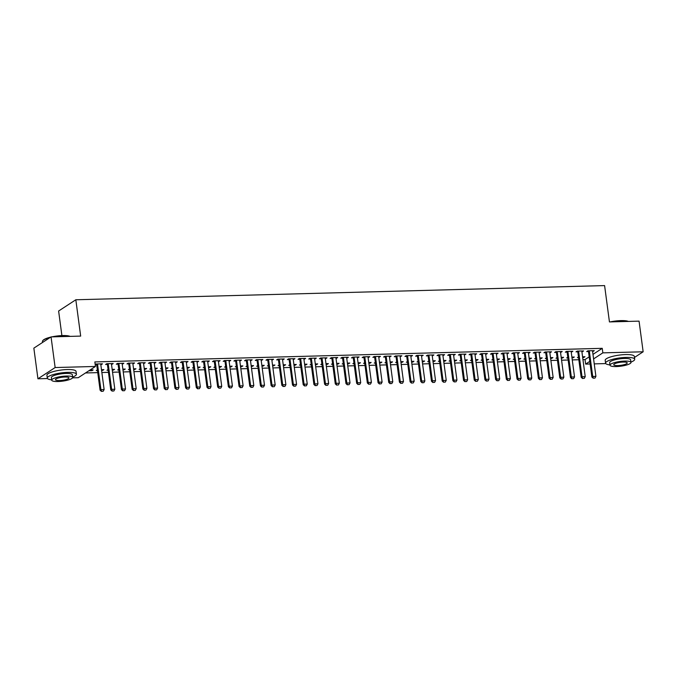 <?xml version="1.0" encoding="UTF-8"?>
<svg xmlns="http://www.w3.org/2000/svg" width="677" height="677" viewBox="0 0 677 677"><rect width="100%" height="100%" fill="white"/><g stroke="black" fill="none" stroke-linecap="round" stroke-linejoin="round"><path stroke-width="1.02" d="M85.514 372.959L97.742 372.629M101.855 372.519L108.438 372.342M112.551 372.232L119.127 372.054M123.239 371.944L129.815 371.766M133.928 371.656L140.511 371.487M144.624 371.368L151.199 371.199M155.312 371.089L161.888 370.911M166 370.801L172.584 370.624M176.697 370.514L183.272 370.336M187.385 370.226L193.96 370.048M198.073 369.938L204.657 369.76M208.77 369.65L215.345 369.481M219.458 369.363L226.033 369.193M230.146 369.083L236.73 368.906M240.843 368.796L247.418 368.618M251.531 368.508L258.106 368.33M262.219 368.22L268.803 368.043M272.916 367.933L279.491 367.755M283.604 367.645L290.179 367.476M294.292 367.366L300.876 367.188M304.988 367.078L311.564 366.9M315.677 366.79L322.252 366.612M326.365 366.502L332.949 366.325M337.061 366.215L343.637 366.037M347.75 365.927L354.325 365.749M358.446 365.639L365.021 365.47M369.134 365.36L375.71 365.182M379.822 365.072L386.398 364.895M390.519 364.785L397.094 364.607M401.207 364.497L407.782 364.319M411.895 364.209L418.471 364.031M422.592 363.921L429.167 363.744M433.28 363.634L439.855 363.464M443.968 363.354L450.543 363.177M454.665 363.067L461.24 362.889M465.353 362.779L471.928 362.601M476.041 362.491L482.616 362.313M486.738 362.203L493.313 362.026M497.426 361.916L504.001 361.738M508.114 361.628L514.689 361.459M518.81 361.349L525.386 361.171M529.499 361.061L536.074 360.883M540.187 360.773L546.762 360.596M550.883 360.486L557.459 360.308M561.572 360.198L568.147 360.02M572.26 359.91L578.835 359.732M582.956 359.622L585.03 359.572L585.639 364.108L589.785 361.4M47.475 378.536L37.937 378.79L55.142 367.543L95.449 366.46L78.244 377.707L72.566 377.859M55.142 367.543L51.054 336.892L33.85 348.139L37.937 378.79M61.895 335.589L58.62 311.014L75.824 299.767L604.595 285.592L609.444 321.922L639.063 321.135L643.15 351.786L634.467 357.464M605.763 363.574L594.254 363.879M590.132 363.989L585.639 364.108M102.616 369.659L102.709 370.378L103.877 369.625L101.482 369.684M102.709 370.378L101.575 370.412M97.463 370.522L96.295 370.556L97.37 369.854M111.917 363.574L112.01 364.302L113.177 363.541L106.763 363.718L105.595 364.471L107.288 364.429M112.01 364.302L111.493 364.319M124.001 369.083L124.094 369.811L125.262 369.05L122.859 369.117M124.094 369.811L122.96 369.837M118.847 369.947L117.68 369.98L118.754 369.278M133.301 363.007L133.394 363.727L134.562 362.974L128.148 363.143L126.98 363.904L128.664 363.854M133.394 363.727L132.878 363.744M145.377 368.508L145.479 369.236L146.638 368.474L144.243 368.542M145.479 369.236L144.345 369.27M140.224 369.38L139.064 369.405L140.139 368.703M154.678 362.432L154.779 363.16L155.938 362.398L149.524 362.567L148.365 363.329L150.049 363.287M154.779 363.16L154.254 363.168M166.762 367.941L166.855 368.66L168.023 367.907L165.628 367.966M166.855 368.66L165.721 368.694M161.608 368.804L160.441 368.838L161.524 368.136M176.062 361.856L176.155 362.584L177.323 361.823L170.909 361.992L169.741 362.754L171.433 362.711M176.155 362.584L175.639 362.601M188.147 367.366L188.24 368.093L189.408 367.332L187.004 367.391M188.24 368.093L187.106 368.119M182.993 368.229L181.825 368.263L182.9 367.56M197.447 361.281L197.54 362.009L198.708 361.247L192.293 361.425L191.126 362.187L192.81 362.136M197.54 362.009L197.024 362.026M209.523 366.79L209.625 367.518L210.784 366.756L208.389 366.824M209.625 367.518L208.491 367.552M204.369 367.662L203.21 367.687L204.285 366.985M218.823 360.714L218.925 361.442L220.084 360.68L213.67 360.849L212.51 361.611L214.194 361.56M218.925 361.442L218.4 361.45L221.734 386.398L218.527 386.482L215.193 361.501A1.176 1.032 56.8 0 0 215.091 361.163L214.947 360.816M230.908 366.215L231.001 366.942L232.169 366.181L229.774 366.249M231.001 366.942L229.867 366.976M225.754 367.086L224.586 367.12L225.669 366.409M240.208 360.139L240.31 360.866L241.469 360.105L235.054 360.274L233.895 361.036L235.579 360.993M240.31 360.866L239.785 360.875M252.293 365.648L252.386 366.367L253.553 365.614L251.15 365.673M252.386 366.367L251.252 366.401M247.139 366.511L245.971 366.545L247.046 365.842M261.593 359.563L261.686 360.291L262.854 359.529L256.439 359.707L255.271 360.46L256.955 360.418M261.686 360.291L261.17 360.308L264.495 385.247L261.288 385.331L257.954 360.359A1.176 1.032 56.8 0 0 257.861 360.012L257.709 359.673M273.669 365.072L273.77 365.8L274.93 365.038L272.535 365.106M273.77 365.8L272.636 365.825M268.515 365.935L267.356 365.969L268.43 365.267M282.969 358.996L283.071 359.715L284.23 358.962L277.815 359.132L276.656 359.893L278.34 359.842M283.071 359.715L282.546 359.732M295.054 364.497L295.155 365.225L296.314 364.463L293.92 364.531M295.155 365.225L294.013 365.258M289.9 365.368L288.74 365.394L289.815 364.691M304.354 358.421L304.455 359.148L305.615 358.387L299.2 358.556L298.041 359.318L299.725 359.275M304.455 359.148L303.931 359.157M316.438 363.93L316.531 364.649L317.699 363.896L315.304 363.955M316.531 364.649L315.397 364.683M311.285 364.793L310.117 364.827L311.192 364.124M325.739 357.845L325.832 358.573L326.999 357.811L320.585 357.981L319.417 358.742L321.101 358.7M325.832 358.573L325.315 358.59M337.815 363.354L337.916 364.082L339.075 363.321L336.681 363.38M337.916 364.082L336.782 364.108M332.661 364.218L331.502 364.251L332.576 363.549M347.115 357.27L347.216 357.998L348.376 357.236L341.961 357.414L340.802 358.175L342.486 358.125M347.216 357.998L346.692 358.015M359.199 362.779L359.301 363.507L360.46 362.745L358.065 362.813M359.301 363.507L358.158 363.541M354.046 363.651L352.886 363.676L353.961 362.974M368.5 356.703L368.601 357.431L369.76 356.669L363.346 356.838L362.187 357.6L363.871 357.558M368.601 357.431L368.076 357.439M380.584 362.203L380.677 362.931L381.845 362.17L379.45 362.237M380.677 362.931L379.543 362.965M375.43 363.075L374.263 363.109L375.337 362.407M389.884 356.127L389.977 356.855L391.145 356.094L384.731 356.263L383.563 357.024L385.247 356.982M389.977 356.855L389.461 356.864M401.96 361.636L402.062 362.364L403.221 361.603L400.826 361.662M402.062 362.364L400.928 362.39M396.807 362.5L395.647 362.533L396.722 361.831M411.261 355.552L411.362 356.28L412.521 355.518L406.107 355.696L404.948 356.449L406.632 356.407M411.362 356.28L410.837 356.297M423.345 361.061L423.447 361.789L424.606 361.027L422.211 361.095M423.447 361.789L422.304 361.814M418.191 361.924L417.032 361.958L418.107 361.256M432.645 354.985L432.747 355.704L433.906 354.951L427.492 355.12L426.332 355.882L428.016 355.831M432.747 355.704L432.222 355.721M444.73 360.486L444.823 361.213L445.991 360.452L443.596 360.519M444.823 361.213L443.689 361.247M439.576 361.357L438.408 361.383L439.483 360.68M454.03 354.409L454.123 355.137L455.291 354.376L448.876 354.545L447.709 355.307L449.401 355.264M454.123 355.137L453.607 355.146L456.933 380.093L453.725 380.178L450.391 355.197A1.176 1.032 56.8 0 0 450.298 354.858L450.146 354.511M466.106 359.919L466.208 360.638L467.367 359.885L464.972 359.944M466.208 360.638L465.074 360.672M460.961 360.782L459.793 360.816L460.868 360.113M475.406 353.834L475.508 354.562L476.667 353.8L470.253 353.978L469.093 354.731L470.777 354.689M475.508 354.562L474.983 354.579M487.491 359.343L487.592 360.071L488.752 359.309L486.357 359.369M487.592 360.071L486.45 360.096M482.337 360.206L481.178 360.24L482.252 359.538M496.791 353.259L496.893 353.986L498.052 353.225L491.637 353.402L490.478 354.164L492.162 354.113M496.893 353.986L496.368 354.003L499.694 378.942L496.486 379.035L493.161 354.054A1.176 1.032 56.8 0 0 493.059 353.716L492.907 353.369M508.876 358.768L508.969 359.495L510.136 358.734L507.742 358.802M508.969 359.495L507.835 359.529M503.722 359.639L502.554 359.665L503.629 358.962M518.176 352.692L518.269 353.419L519.437 352.658L513.022 352.827L511.854 353.589L513.547 353.546M518.269 353.419L517.753 353.428M530.252 358.192L530.353 358.92L531.513 358.158L529.118 358.226M530.353 358.92L529.219 358.954M525.107 359.064L523.939 359.098L525.013 358.395M539.552 352.116L539.654 352.844L540.813 352.082L534.398 352.252L533.239 353.013L534.923 352.971M539.654 352.844L539.129 352.861M551.637 357.625L551.738 358.353L552.897 357.591L550.503 357.651M551.738 358.353L550.596 358.378M546.483 358.488L545.323 358.522L546.398 357.82M560.937 351.541L561.038 352.268L562.198 351.507L555.783 351.685L554.624 352.438L556.308 352.395M561.038 352.268L560.514 352.285M573.021 357.05L573.114 357.778L574.282 357.016L571.887 357.084M573.114 357.778L571.98 357.803M567.868 357.913L566.7 357.947L567.775 357.244M582.322 350.974L582.415 351.693L583.582 350.94L577.168 351.109L576 351.871L577.693 351.82M582.415 351.693L581.898 351.71M585.03 359.572L589.185 356.855M592.984 354.376L602.242 348.325L94.848 361.924L95.449 366.46M593.01 350.686L593.111 351.414L594.271 350.652L587.856 350.821L586.697 351.583L588.381 351.541M593.111 351.414L592.587 351.422L595.912 376.37L592.705 376.454L589.379 351.473A1.176 1.032 56.8 0 0 589.278 351.135L589.125 350.788M583.709 356.762L583.811 357.49L584.97 356.728L582.575 356.796M583.811 357.49L582.669 357.524M578.556 357.634L577.396 357.659L578.471 356.957M571.625 351.261L571.726 351.981L572.886 351.228L566.471 351.397L565.312 352.158L566.996 352.108M571.726 351.981L571.202 351.998M562.325 357.338L562.426 358.065L563.586 357.304L561.191 357.363M562.426 358.065L561.292 358.091M557.179 358.201L556.012 358.235L557.086 357.532M550.249 351.828L550.342 352.556L551.51 351.795L545.095 351.972L543.927 352.725L545.62 352.683M550.342 352.556L549.826 352.573M540.948 357.913L541.041 358.632L542.209 357.879L539.814 357.938M541.041 358.632L539.907 358.666M535.795 358.776L534.627 358.81L535.702 358.108M528.864 352.404L528.965 353.132L530.125 352.37L523.71 352.539L522.551 353.301L524.235 353.259M528.965 353.132L528.441 353.14M519.564 358.48L519.665 359.208L520.825 358.446L518.43 358.514M519.665 359.208L518.523 359.242M514.41 359.352L513.251 359.377L514.325 358.675M507.479 352.979L507.581 353.699L508.74 352.945L502.326 353.115L501.166 353.876L502.85 353.826M507.581 353.699L507.056 353.716M498.179 359.055L498.28 359.783L499.44 359.022L497.045 359.089M498.28 359.783L497.146 359.809M493.034 359.919L491.866 359.952L492.941 359.25M486.103 353.546L486.196 354.274L487.364 353.512L480.949 353.69L479.781 354.443L481.474 354.401M486.196 354.274L485.68 354.291M476.803 359.631L476.896 360.359L478.064 359.597L475.669 359.656M476.896 360.359L475.762 360.384M471.649 360.494L470.481 360.528L471.556 359.825M464.718 354.122L464.82 354.85L465.979 354.088L459.565 354.257L458.405 355.019L460.089 354.976M464.82 354.85L464.295 354.866M455.418 360.198L455.519 360.926L456.679 360.164L454.284 360.232M455.519 360.926L454.377 360.959M450.264 361.069L449.105 361.103L450.18 360.401M443.333 354.697L443.435 355.425L444.594 354.663L438.18 354.833L437.02 355.594L438.704 355.552M443.435 355.425L442.91 355.433M434.033 360.773L434.135 361.501L435.294 360.739L432.899 360.807M434.135 361.501L433.001 361.535M428.88 361.645L427.72 361.67L428.795 360.968M421.957 355.264L422.05 355.992L423.218 355.23L416.804 355.408L415.636 356.17L417.328 356.119M422.05 355.992L421.534 356.009M412.657 361.349L412.75 362.077L413.918 361.315L411.523 361.374M412.75 362.077L411.616 362.102M407.503 362.212L406.335 362.246L407.41 361.543M400.572 355.84L400.674 356.567L401.833 355.806L395.419 355.975L394.259 356.737L395.943 356.694M400.674 356.567L400.149 356.584L403.475 381.523L400.268 381.608L396.942 356.635A1.176 1.032 56.8 0 0 396.84 356.288L396.688 355.941M391.272 361.924L391.374 362.644L392.533 361.89L390.138 361.95M391.374 362.644L390.231 362.677M386.118 362.787L384.959 362.821L386.034 362.119M379.188 356.415L379.289 357.143L380.449 356.381L374.034 356.551L372.875 357.312L374.559 357.27M379.289 357.143L378.765 357.151M369.887 362.491L369.989 363.219L371.148 362.457L368.753 362.525M369.989 363.219L368.855 363.253M364.734 363.363L363.574 363.388L364.649 362.686M357.811 356.991L357.905 357.71L359.072 356.957L352.658 357.126L351.49 357.888L353.174 357.837M357.905 357.71L357.388 357.727L360.714 382.674L357.507 382.759L354.173 357.778A1.176 1.032 56.8 0 0 354.079 357.439L353.927 357.092M348.511 363.067L348.604 363.794L349.772 363.033L347.377 363.1M348.604 363.794L347.47 363.82M343.357 363.93L342.19 363.964L343.264 363.261M336.427 357.558L336.528 358.285L337.688 357.524L331.273 357.701L330.114 358.455L331.798 358.412M336.528 358.285L336.004 358.302M327.126 363.642L327.228 364.37L328.387 363.608L325.992 363.667M327.228 364.37L326.086 364.395M321.973 364.505L320.813 364.539L321.888 363.837M315.042 358.133L315.143 358.861L316.303 358.099L309.888 358.268L308.729 359.03L310.413 358.988M315.143 358.861L314.619 358.869L317.953 383.817L314.746 383.901L311.412 358.928A1.176 1.032 56.8 0 0 311.31 358.582L311.166 358.235M305.742 364.209L305.843 364.937L307.003 364.175L304.608 364.243M305.843 364.937L304.709 364.971M300.588 365.081L299.429 365.115L300.503 364.404M293.666 358.708L293.759 359.436L294.927 358.675L288.512 358.844L287.344 359.605L289.028 359.555M293.759 359.436L293.243 359.445M284.365 364.785L284.458 365.512L285.626 364.751L283.223 364.818M284.458 365.512L283.325 365.546M279.212 365.656L278.044 365.682L279.119 364.979M272.281 359.275L272.382 360.003L273.542 359.242L267.127 359.419L265.968 360.181L267.652 360.13M272.382 360.003L271.858 360.02M262.981 365.36L263.082 366.088L264.242 365.326L261.847 365.385M263.082 366.088L261.94 366.113M257.827 366.223L256.668 366.257L257.742 365.555M250.896 359.851L250.998 360.579L252.157 359.817L245.743 359.986L244.583 360.748L246.267 360.706M250.998 360.579L250.473 360.596M241.596 365.935L241.697 366.655L242.857 365.902L240.462 365.961M241.697 366.655L240.563 366.689M236.442 366.799L235.283 366.832L236.358 366.13M229.52 360.426L229.613 361.154L230.781 360.392L224.366 360.562L223.198 361.323L224.882 361.281M229.613 361.154L229.097 361.163M220.22 366.502L220.313 367.23L221.481 366.469L219.077 366.536M220.313 367.23L219.179 367.264M215.066 367.374L213.898 367.399L214.973 366.697M208.135 361.002L208.237 361.721L209.396 360.968L202.982 361.137L201.814 361.899L203.506 361.848M208.237 361.721L207.712 361.738M198.835 367.078L198.928 367.806L200.096 367.044L197.701 367.112M198.928 367.806L197.794 367.831M193.681 367.941L192.513 367.975L193.597 367.272M186.75 361.569L186.852 362.297L188.011 361.535L181.597 361.713L180.437 362.466L182.121 362.423M186.852 362.297L186.327 362.313M177.45 367.653L177.552 368.373L178.711 367.619L176.316 367.679M177.552 368.373L176.418 368.406M172.296 368.516L171.137 368.55L172.212 367.848M165.374 362.144L165.467 362.872L166.635 362.11L160.221 362.28L159.053 363.041L160.737 362.999M165.467 362.872L164.951 362.88M156.074 368.22L156.167 368.948L157.335 368.186L154.931 368.254M156.167 368.948L155.033 368.982M150.92 369.092L149.752 369.117L150.827 368.415M143.989 362.72L144.083 363.439L145.25 362.686L138.836 362.855L137.668 363.617L139.36 363.566M144.083 363.439L143.566 363.456M134.689 368.796L134.782 369.524L135.95 368.762L133.555 368.83M134.782 369.524L133.648 369.549M129.535 369.667L128.368 369.693L129.442 368.99M122.605 363.287L122.706 364.014L123.866 363.253L117.451 363.431L116.292 364.192L117.976 364.141M122.706 364.014L122.182 364.031L125.516 388.97L122.309 389.055L118.974 364.082A1.176 1.032 56.8 0 0 118.873 363.735L118.729 363.397M113.304 369.371L113.406 370.099L114.565 369.337L112.17 369.397M113.406 370.099L112.272 370.124M108.151 370.234L106.991 370.268L108.066 369.566M101.228 363.862L101.322 364.59L102.489 363.828L96.075 363.998L95.195 364.573M101.322 364.59L100.805 364.607M96.591 364.717L95.22 364.751M91.928 369.938L92.021 370.666L93.181 369.913L90.049 369.989M92.021 370.666L88.89 370.751M602.242 348.325L602.843 352.861L643.15 351.786M51.054 336.892L80.673 336.097L75.824 299.767M593.585 358.92L602.843 352.861M593.357 378.138L594.965 378.096L593.357 378.138L592.705 376.454L591.867 377.004L588.541 352.023A1.176 1.032 56.8 0 0 588.44 351.685L588.068 350.813M592.646 350.694L592.587 351.041A1.176 1.032 56.8 0 0 592.587 351.388M594.965 378.096L595.912 376.37M591.867 377.004L593.221 378.223M582.669 378.426L584.268 378.375L582.669 378.426L582.017 376.742L581.179 377.284L577.845 352.311A1.176 1.032 56.8 0 0 577.752 351.964L577.371 351.101M581.958 350.982L581.898 351.329A1.176 1.032 56.8 0 0 581.89 351.676L585.224 376.657L582.017 376.742L578.683 351.761A1.176 1.032 56.8 0 0 578.59 351.422L578.437 351.075M584.268 378.375L585.224 376.657M581.179 377.284L582.525 378.511M571.98 378.705L573.58 378.663L571.98 378.705L571.329 377.03L570.491 377.571L567.157 352.599A1.176 1.032 56.8 0 0 567.064 352.252L566.683 351.388M571.261 351.27L571.202 351.617A1.176 1.032 56.8 0 0 571.202 351.964L574.536 376.937L571.329 377.03L567.995 352.048A1.176 1.032 56.8 0 0 567.901 351.71L567.749 351.363M573.58 378.663L574.536 376.937M570.491 377.571L571.837 378.798M610.163 321.905A14.344 3.233 -7.6 0 1 620.894 320.61A14.344 3.233 -7.6 0 1 628.391 321.414M628.028 321.423A14.699 3.317 172.4 0 0 621.08 320.856A14.699 3.317 172.4 0 0 611.712 321.863M630.93 362.093A14.699 3.317 172.4 0 0 634.704 359.267A14.699 3.317 172.4 0 0 625.954 357.414A14.699 3.317 172.4 0 0 605.577 363.16A14.699 3.317 172.4 0 0 609.96 364.895M634.704 359.267L634.332 356.432A14.699 3.317 172.4 0 0 625.573 354.57A14.699 3.317 172.4 0 0 605.196 360.316L605.577 363.16M610.002 365.225L609.655 362.61A10.578 2.386 -7.6 0 1 624.329 358.48A10.578 2.386 -7.6 0 1 630.625 359.817L630.981 362.423A10.578 2.386 172.4 0 0 624.676 361.086A10.578 2.386 172.4 0 0 610.002 365.225A10.578 2.386 172.4 0 0 616.307 366.562A10.578 2.386 172.4 0 0 630.981 362.423M617.796 365.588A6.821 1.54 172.4 0 0 627.249 362.923A6.821 1.54 172.4 0 0 623.187 362.06A6.821 1.54 172.4 0 0 613.734 364.725A6.821 1.54 172.4 0 0 617.796 365.588M50.03 337.561A14.699 3.317 172.4 0 0 42.71 340.743L43.006 340.379A14.344 3.233 -7.6 0 1 50.673 337.138M51.884 336.867A14.344 3.233 -7.6 0 1 62.606 335.564A14.344 3.233 -7.6 0 1 70.103 336.376M69.739 336.384A14.699 3.317 172.4 0 0 62.792 335.817A14.699 3.317 172.4 0 0 53.424 336.824M42.71 340.743A14.699 3.317 172.4 0 0 42.414 341.563L42.533 342.46M72.651 377.055A14.699 3.317 172.4 0 0 76.425 374.229A14.699 3.317 172.4 0 0 67.675 372.375A14.699 3.317 172.4 0 0 47.288 378.113A14.699 3.317 172.4 0 0 51.672 379.848M76.425 374.229L76.044 371.394A14.699 3.317 172.4 0 0 67.294 369.532A14.699 3.317 172.4 0 0 46.916 375.278L47.288 378.113M51.714 380.186L51.367 377.571A10.578 2.386 -7.6 0 1 66.041 373.433A10.578 2.386 -7.6 0 1 72.346 374.77L72.693 377.385A10.578 2.386 172.4 0 0 66.388 376.048A10.578 2.386 172.4 0 0 51.714 380.186A10.578 2.386 172.4 0 0 58.019 381.523A10.578 2.386 172.4 0 0 72.693 377.385M59.508 380.55A6.821 1.54 172.4 0 0 68.969 377.884A6.821 1.54 172.4 0 0 64.907 377.021A6.821 1.54 172.4 0 0 55.446 379.687A6.821 1.54 172.4 0 0 59.508 380.55M561.284 378.993L562.892 378.951L561.284 378.993L560.632 377.309L559.794 377.859L556.469 352.886A1.176 1.032 56.8 0 0 556.367 352.539L555.995 351.676M560.573 351.558L560.514 351.905A1.176 1.032 56.8 0 0 560.514 352.252L563.839 377.224L560.632 377.309L557.306 352.336A1.176 1.032 56.8 0 0 557.205 351.989L557.053 351.651M562.892 378.951L563.839 377.224M559.794 377.859L561.148 379.086M550.596 379.281L552.195 379.238L550.596 379.281L549.944 377.597L549.106 378.147L545.772 353.166A1.176 1.032 56.8 0 0 545.679 352.827L545.298 351.964M549.885 351.837L549.826 352.192A1.176 1.032 56.8 0 0 549.817 352.539L553.151 377.512L549.944 377.597L546.61 352.624A1.176 1.032 56.8 0 0 546.517 352.277L546.364 351.938M552.195 379.238L553.151 377.512M549.106 378.147L550.452 379.374M539.907 379.569L541.507 379.526L539.907 379.569L539.256 377.884L538.418 378.435L535.084 353.453A1.176 1.032 56.8 0 0 534.991 353.115L534.61 352.252M539.188 352.125L539.129 352.48A1.176 1.032 56.8 0 0 539.129 352.819L542.463 377.8L539.256 377.884L535.922 352.912A1.176 1.032 56.8 0 0 535.829 352.565L535.676 352.218M541.507 379.526L542.463 377.8M538.418 378.435L539.764 379.662M529.211 379.856L530.819 379.814L529.211 379.856L528.559 378.172L527.721 378.722L524.396 353.741A1.176 1.032 56.8 0 0 524.294 353.402L523.922 352.539M528.5 352.412L528.441 352.768A1.176 1.032 56.8 0 0 528.441 353.106L531.767 378.088L528.559 378.172L525.234 353.191A1.176 1.032 56.8 0 0 525.132 352.852L524.98 352.505M530.819 379.814L531.767 378.088M527.721 378.722L529.076 379.949M518.523 380.144L520.122 380.102L518.523 380.144L517.871 378.46L517.033 379.002L513.699 354.029A1.176 1.032 56.8 0 0 513.606 353.69L513.225 352.819M517.812 352.7L517.753 353.047A1.176 1.032 56.8 0 0 517.744 353.394L521.078 378.375L517.871 378.46L514.537 353.479A1.176 1.032 56.8 0 0 514.444 353.14L514.292 352.793M520.122 380.102L521.078 378.375M517.033 379.002L518.379 380.229M507.826 380.432L509.434 380.381L507.826 380.432L507.183 378.748L506.345 379.289L503.011 354.316A1.176 1.032 56.8 0 0 502.918 353.969L502.537 353.106M507.115 352.988L507.056 353.335A1.176 1.032 56.8 0 0 507.056 353.682L510.39 378.663L507.183 378.748L503.849 353.766A1.176 1.032 56.8 0 0 503.756 353.428L503.603 353.081M509.434 380.381L510.39 378.663M506.345 379.289L507.691 380.516M497.138 380.711L498.746 380.669L497.138 380.711L496.486 379.035L495.649 379.577L492.323 354.604A1.176 1.032 56.8 0 0 492.221 354.257L491.849 353.394M496.427 353.276L496.368 353.622A1.176 1.032 56.8 0 0 496.368 353.969M498.746 380.669L499.694 378.942M495.649 379.577L497.003 380.804M486.45 380.999L488.049 380.956L486.45 380.999L485.798 379.315L484.96 379.865L481.626 354.892A1.176 1.032 56.8 0 0 481.533 354.545L481.152 353.682M485.739 353.555L485.68 353.91A1.176 1.032 56.8 0 0 485.671 354.257L489.006 379.23L485.798 379.315L482.464 354.342A1.176 1.032 56.8 0 0 482.371 353.995L482.219 353.656M488.049 380.956L489.006 379.23M484.96 379.865L486.306 381.092M475.753 381.286L477.361 381.244L475.753 381.286L475.11 379.602L474.272 380.152L470.938 355.171A1.176 1.032 56.8 0 0 470.845 354.833L470.464 353.969M475.042 353.843L474.983 354.198A1.176 1.032 56.8 0 0 474.983 354.545L478.317 379.518L475.11 379.602L471.776 354.63A1.176 1.032 56.8 0 0 471.674 354.283L471.531 353.936M477.361 381.244L478.317 379.518M474.272 380.152L475.618 381.379M465.065 381.574L466.673 381.532L465.065 381.574L464.414 379.89L463.576 380.44L460.25 355.459A1.176 1.032 56.8 0 0 460.148 355.12L459.776 354.257M464.354 354.13L464.295 354.486A1.176 1.032 56.8 0 0 464.295 354.824L467.621 379.805L464.414 379.89L461.088 354.917A1.176 1.032 56.8 0 0 460.986 354.57L460.834 354.223M466.673 381.532L467.621 379.805M463.576 380.44L464.93 381.667M454.377 381.862L455.976 381.82L454.377 381.862L453.725 380.178L452.888 380.728L449.553 355.747A1.176 1.032 56.8 0 0 449.46 355.408L449.079 354.545M453.666 354.418L453.607 354.773A1.176 1.032 56.8 0 0 453.598 355.112M455.976 381.82L456.933 380.093M452.888 380.728L454.233 381.955M443.68 382.15L445.288 382.107L443.68 382.15L443.037 380.466L442.199 381.007L438.865 356.034A1.176 1.032 56.8 0 0 438.772 355.687L438.391 354.824M442.97 354.706L442.91 355.053A1.176 1.032 56.8 0 0 442.91 355.4L446.245 380.381L443.037 380.466L439.703 355.484A1.176 1.032 56.8 0 0 439.601 355.146L439.458 354.799M445.288 382.107L446.245 380.381M442.199 381.007L443.545 382.234M432.992 382.429L434.6 382.387L432.992 382.429L432.341 380.753L431.503 381.295L428.177 356.322A1.176 1.032 56.8 0 0 428.076 355.975L427.703 355.112M432.281 354.993L432.222 355.34A1.176 1.032 56.8 0 0 432.222 355.687L435.548 380.669L432.341 380.753L429.015 355.772A1.176 1.032 56.8 0 0 428.913 355.433L428.761 355.087M434.6 382.387L435.548 380.669M431.503 381.295L432.857 382.522M422.304 382.717L423.904 382.674L422.304 382.717L421.653 381.041L420.815 381.583L417.481 356.61A1.176 1.032 56.8 0 0 417.387 356.263L417.007 355.4M421.593 355.281L421.534 355.628A1.176 1.032 56.8 0 0 421.526 355.975L424.86 380.948L421.653 381.041L418.318 356.06A1.176 1.032 56.8 0 0 418.225 355.721L418.073 355.374M423.904 382.674L424.86 380.948M420.815 381.583L422.16 382.81M411.608 383.004L413.215 382.962L411.608 383.004L410.964 381.32L410.127 381.87L406.792 356.897A1.176 1.032 56.8 0 0 406.699 356.551L406.318 355.687M410.897 355.56L410.837 355.916A1.176 1.032 56.8 0 0 410.837 356.263L414.172 381.236L410.964 381.32L407.63 356.347A1.176 1.032 56.8 0 0 407.529 356L407.385 355.662M413.215 382.962L414.172 381.236M410.127 381.87L411.472 383.097M400.919 383.292L402.527 383.25L400.919 383.292L400.268 381.608L399.43 382.158L396.104 357.177A1.176 1.032 56.8 0 0 396.003 356.838L395.63 355.975M400.209 355.848L400.149 356.204A1.176 1.032 56.8 0 0 400.149 356.551M402.527 383.25L403.475 381.523M399.43 382.158L400.784 383.385M390.231 383.58L391.831 383.537L390.231 383.58L389.58 381.896L388.742 382.446L385.408 357.464A1.176 1.032 56.8 0 0 385.315 357.126L384.934 356.263M389.52 356.136L389.461 356.491A1.176 1.032 56.8 0 0 389.453 356.83L392.787 381.811L389.58 381.896L386.245 356.923A1.176 1.032 56.8 0 0 386.152 356.576L386 356.229M391.831 383.537L392.787 381.811M388.742 382.446L390.087 383.673M379.535 383.867L381.143 383.825L379.535 383.867L378.892 382.183L378.054 382.733L374.719 357.752A1.176 1.032 56.8 0 0 374.626 357.414L374.246 356.551M378.824 356.424L378.765 356.771A1.176 1.032 56.8 0 0 378.765 357.117L382.099 382.099L378.892 382.183L375.557 357.202A1.176 1.032 56.8 0 0 375.456 356.864L375.312 356.517M381.143 383.825L382.099 382.099M378.054 382.733L379.399 383.961M368.847 384.155L370.454 384.113L368.847 384.155L368.195 382.471L367.357 383.013L364.031 358.04A1.176 1.032 56.8 0 0 363.93 357.693L363.557 356.83M368.136 356.711L368.076 357.058A1.176 1.032 56.8 0 0 368.076 357.405L371.402 382.387L368.195 382.471L364.861 357.49A1.176 1.032 56.8 0 0 364.768 357.151L364.615 356.804M370.454 384.113L371.402 382.387M367.357 383.013L368.711 384.24M358.158 384.434L359.758 384.392L358.158 384.434L357.507 382.759L356.669 383.3L353.335 358.328A1.176 1.032 56.8 0 0 353.242 357.981L352.861 357.117M357.448 356.999L357.388 357.346A1.176 1.032 56.8 0 0 357.38 357.693M359.758 384.392L360.714 382.674M356.669 383.3L358.015 384.528M347.462 384.722L349.07 384.68L347.462 384.722L346.819 383.047L345.981 383.588L342.647 358.615A1.176 1.032 56.8 0 0 342.554 358.268L342.173 357.405M346.751 357.287L346.692 357.634A1.176 1.032 56.8 0 0 346.692 357.981L350.026 382.954L346.819 383.047L343.484 358.065A1.176 1.032 56.8 0 0 343.383 357.727L343.239 357.38M349.07 384.68L350.026 382.954M345.981 383.588L347.326 384.815M336.774 385.01L338.382 384.968L336.774 385.01L336.122 383.326L335.284 383.876L331.958 358.903A1.176 1.032 56.8 0 0 331.857 358.556L331.485 357.693M336.063 357.566L336.004 357.921A1.176 1.032 56.8 0 0 335.995 358.268L339.329 383.241L336.122 383.326L332.788 358.353A1.176 1.032 56.8 0 0 332.695 358.006L332.542 357.668M338.382 384.968L339.329 383.241M335.284 383.876L336.638 385.103M326.086 385.298L327.685 385.255L326.086 385.298L325.434 383.614L324.596 384.164L321.262 359.182A1.176 1.032 56.8 0 0 321.169 358.844L320.788 357.981M325.366 357.854L325.315 358.209A1.176 1.032 56.8 0 0 325.307 358.556L328.641 383.529L325.434 383.614L322.1 358.641A1.176 1.032 56.8 0 0 322.007 358.294L321.854 357.947M327.685 385.255L328.641 383.529M324.596 384.164L325.942 385.391M315.389 385.585L316.997 385.543L315.389 385.585L314.746 383.901L313.908 384.451L310.574 359.47A1.176 1.032 56.8 0 0 310.481 359.132L310.1 358.268M314.678 358.141L314.619 358.497A1.176 1.032 56.8 0 0 314.619 358.835M316.997 385.543L317.953 383.817M313.908 384.451L315.254 385.678M304.701 385.873L306.309 385.831L304.701 385.873L304.049 384.189L303.211 384.739L299.886 359.758A1.176 1.032 56.8 0 0 299.784 359.419L299.412 358.556M303.99 358.429L303.931 358.776A1.176 1.032 56.8 0 0 303.922 359.123L307.256 384.104L304.049 384.189L300.715 359.208A1.176 1.032 56.8 0 0 300.622 358.869L300.47 358.522M306.309 385.831L307.256 384.104M303.211 384.739L304.565 385.966M294.013 386.161L295.612 386.118L294.013 386.161L293.361 384.477L292.523 385.018L289.189 360.046A1.176 1.032 56.8 0 0 289.096 359.699L288.715 358.835M293.293 358.717L293.243 359.064A1.176 1.032 56.8 0 0 293.234 359.411L296.568 384.392L293.361 384.477L290.027 359.495A1.176 1.032 56.8 0 0 289.934 359.157L289.781 358.81M295.612 386.118L296.568 384.392M292.523 385.018L293.869 386.245M283.316 386.44L284.924 386.398L283.316 386.44L282.673 384.764L281.835 385.306L278.501 360.333A1.176 1.032 56.8 0 0 278.408 359.986L278.027 359.123M282.605 359.005L282.546 359.352A1.176 1.032 56.8 0 0 282.546 359.699L285.88 384.671L282.673 384.764L279.339 359.783A1.176 1.032 56.8 0 0 279.237 359.445L279.093 359.098M284.924 386.398L285.88 384.671M281.835 385.306L283.181 386.533M272.628 386.728L274.236 386.685L272.628 386.728L271.976 385.044L271.138 385.594L267.813 360.621A1.176 1.032 56.8 0 0 267.711 360.274L267.339 359.411M271.917 359.292L271.858 359.639A1.176 1.032 56.8 0 0 271.849 359.986L275.184 384.959L271.976 385.044L268.642 360.071A1.176 1.032 56.8 0 0 268.549 359.732L268.397 359.385M274.236 386.685L275.184 384.959M271.138 385.594L272.493 386.821M261.94 387.016L263.539 386.973L261.94 387.016L261.288 385.331L260.45 385.882L257.116 360.909A1.176 1.032 56.8 0 0 257.023 360.562L256.642 359.699M261.22 359.572L261.17 359.927A1.176 1.032 56.8 0 0 261.161 360.274M263.539 386.973L264.495 385.247M260.45 385.882L261.796 387.109M251.243 387.303L252.851 387.261L251.243 387.303L250.6 385.619L249.762 386.169L246.428 361.188A1.176 1.032 56.8 0 0 246.335 360.849L245.954 359.986M250.532 359.859L250.473 360.215A1.176 1.032 56.8 0 0 250.473 360.562L253.807 385.535L250.6 385.619L247.266 360.646A1.176 1.032 56.8 0 0 247.164 360.299L247.02 359.952M252.851 387.261L253.807 385.535M249.762 386.169L251.108 387.396M240.555 387.591L242.163 387.549L240.555 387.591L239.903 385.907L239.066 386.457L235.74 361.476A1.176 1.032 56.8 0 0 235.638 361.137L235.266 360.274M239.844 360.147L239.785 360.502A1.176 1.032 56.8 0 0 239.776 360.841L243.111 385.822L239.903 385.907L236.569 360.934A1.176 1.032 56.8 0 0 236.476 360.587L236.324 360.24M242.163 387.549L243.111 385.822M239.066 386.457L240.42 387.684M229.867 387.879L231.466 387.836L229.867 387.879L229.215 386.195L228.377 386.745L225.043 361.763A1.176 1.032 56.8 0 0 224.95 361.425L224.569 360.562M229.148 360.435L229.097 360.782A1.176 1.032 56.8 0 0 229.088 361.129L232.423 386.11L229.215 386.195L225.881 361.213A1.176 1.032 56.8 0 0 225.788 360.875L225.636 360.528M231.466 387.836L232.423 386.11M228.377 386.745L229.723 387.963M219.17 388.166L220.778 388.116L219.17 388.166L218.527 386.482L217.689 387.024L214.355 362.051A1.176 1.032 56.8 0 0 214.262 361.704L213.881 360.841M218.459 360.723L218.4 361.069A1.176 1.032 56.8 0 0 218.4 361.416M220.778 388.116L221.734 386.398M217.689 387.024L219.035 388.251M208.482 388.446L210.09 388.403L208.482 388.446L207.831 386.77L206.993 387.312L203.667 362.339A1.176 1.032 56.8 0 0 203.565 361.992L203.193 361.129M207.771 361.01L207.712 361.357A1.176 1.032 56.8 0 0 207.704 361.704L211.038 386.677L207.831 386.77L204.496 361.789A1.176 1.032 56.8 0 0 204.403 361.45L204.251 361.103M210.09 388.403L211.038 386.677M206.993 387.312L208.347 388.539M197.794 388.733L199.393 388.691L197.794 388.733L197.142 387.049L196.305 387.599L192.97 362.627A1.176 1.032 56.8 0 0 192.877 362.28L192.496 361.416M197.075 361.298L197.024 361.645A1.176 1.032 56.8 0 0 197.015 361.992L200.35 386.965L197.142 387.049L193.808 362.077A1.176 1.032 56.8 0 0 193.715 361.73L193.563 361.391M199.393 388.691L200.35 386.965M196.305 387.599L197.65 388.826M187.097 389.021L188.705 388.979L187.097 389.021L186.454 387.337L185.616 387.887L182.282 362.906A1.176 1.032 56.8 0 0 182.189 362.567L181.808 361.704M186.387 361.577L186.327 361.933A1.176 1.032 56.8 0 0 186.327 362.28L189.662 387.252L186.454 387.337L183.12 362.364A1.176 1.032 56.8 0 0 183.018 362.017L182.875 361.679M188.705 388.979L189.662 387.252M185.616 387.887L186.962 389.114M176.409 389.309L178.017 389.267L176.409 389.309L175.758 387.625L174.92 388.175L171.594 363.194A1.176 1.032 56.8 0 0 171.493 362.855L171.12 361.992M175.698 361.865L175.639 362.22A1.176 1.032 56.8 0 0 175.631 362.567L178.965 387.54L175.758 387.625L172.423 362.652A1.176 1.032 56.8 0 0 172.33 362.305L172.178 361.958M178.017 389.267L178.965 387.54M174.92 388.175L176.274 389.402M165.721 389.597L167.321 389.554L165.721 389.597L165.07 387.913L164.232 388.463L160.898 363.481A1.176 1.032 56.8 0 0 160.804 363.143L160.424 362.28M165.002 362.153L164.951 362.508A1.176 1.032 56.8 0 0 164.943 362.847L168.277 387.828L165.07 387.913L161.735 362.94A1.176 1.032 56.8 0 0 161.642 362.593L161.49 362.246M167.321 389.554L168.277 387.828M164.232 388.463L165.577 389.69M155.025 389.884L156.632 389.842L155.025 389.884L154.381 388.2L153.544 388.75L150.209 363.769A1.176 1.032 56.8 0 0 150.108 363.431L149.735 362.559M154.314 362.44L154.254 362.787A1.176 1.032 56.8 0 0 154.254 363.134L157.589 388.116L154.381 388.2L151.047 363.219A1.176 1.032 56.8 0 0 150.946 362.88L150.802 362.533M156.632 389.842L157.589 388.116M153.544 388.75L154.889 389.969M144.336 390.172L145.944 390.121L144.336 390.172L143.685 388.488L142.847 389.03L139.521 364.057A1.176 1.032 56.8 0 0 139.42 363.71L139.047 362.847M143.626 362.728L143.566 363.075A1.176 1.032 56.8 0 0 143.558 363.422L146.892 388.403L143.685 388.488L140.351 363.507A1.176 1.032 56.8 0 0 140.257 363.168L140.105 362.821M145.944 390.121L146.892 388.403M142.847 389.03L144.201 390.257M133.648 390.451L135.248 390.409L133.648 390.451L132.997 388.776L132.159 389.317L128.825 364.344A1.176 1.032 56.8 0 0 128.732 363.998L128.351 363.134M132.929 363.016L132.878 363.363A1.176 1.032 56.8 0 0 132.87 363.71L136.204 388.683L132.997 388.776L129.662 363.794A1.176 1.032 56.8 0 0 129.569 363.456L129.417 363.109M135.248 390.409L136.204 388.683M132.159 389.317L133.504 390.544M122.952 390.739L124.56 390.697L122.952 390.739L122.309 389.055L121.471 389.605L118.136 364.632A1.176 1.032 56.8 0 0 118.035 364.285L117.663 363.422M122.241 363.304L122.182 363.651A1.176 1.032 56.8 0 0 122.182 363.998M124.56 390.697L125.516 388.97M121.471 389.605L122.816 390.832M112.264 391.027L113.871 390.984L112.264 391.027L111.612 389.343L110.774 389.893L107.448 364.911A1.176 1.032 56.8 0 0 107.347 364.573L106.974 363.71M111.553 363.583L111.493 363.938A1.176 1.032 56.8 0 0 111.485 364.285L114.819 389.258L111.612 389.343L108.278 364.37A1.176 1.032 56.8 0 0 108.185 364.023L108.032 363.684M113.871 390.984L114.819 389.258M110.774 389.893L112.128 391.12M101.575 391.314L103.175 391.272L101.575 391.314L100.924 389.63L100.086 390.18L96.752 365.199A1.176 1.032 56.8 0 0 96.659 364.861L96.278 363.998M100.856 363.871L100.805 364.226A1.176 1.032 56.8 0 0 100.797 364.573L104.131 389.546L100.924 389.63L97.59 364.658A1.176 1.032 56.8 0 0 97.496 364.311L97.344 363.964M103.175 391.272L104.131 389.546M100.086 390.18L101.432 391.408M589.278 351.135L588.44 351.685M589.379 351.473L588.541 352.023M578.59 351.422L577.752 351.964M578.683 351.761L577.845 352.311M567.901 351.71L567.064 352.252M567.995 352.048L567.157 352.599M557.205 351.989L556.367 352.539M557.306 352.336L556.469 352.886M546.517 352.277L545.679 352.827M546.61 352.624L545.772 353.166M535.829 352.565L534.991 353.115M535.922 352.912L535.084 353.453M525.132 352.852L524.294 353.402M525.234 353.191L524.396 353.741M514.444 353.14L513.606 353.69M514.537 353.479L513.699 354.029M503.756 353.428L502.918 353.969M503.849 353.766L503.011 354.316M493.059 353.716L492.221 354.257M493.161 354.054L492.323 354.604M482.371 353.995L481.533 354.545M482.464 354.342L481.626 354.892M471.674 354.283L470.845 354.833M471.776 354.63L470.938 355.171M460.986 354.57L460.148 355.12M461.088 354.917L460.25 355.459M450.298 354.858L449.46 355.408M450.391 355.197L449.553 355.747M439.601 355.146L438.772 355.687M439.703 355.484L438.865 356.034M428.913 355.433L428.076 355.975M429.015 355.772L428.177 356.322M418.225 355.721L417.387 356.263M418.318 356.06L417.481 356.61M407.529 356L406.699 356.551M407.63 356.347L406.792 356.897M396.84 356.288L396.003 356.838M396.942 356.635L396.104 357.177M386.152 356.576L385.315 357.126M386.245 356.923L385.408 357.464M375.456 356.864L374.626 357.414M375.557 357.202L374.719 357.752M364.768 357.151L363.93 357.693M364.861 357.49L364.031 358.04M354.079 357.439L353.242 357.981M354.173 357.778L353.335 358.328M343.383 357.727L342.554 358.268M343.484 358.065L342.647 358.615M332.695 358.006L331.857 358.556M332.788 358.353L331.958 358.903M322.007 358.294L321.169 358.844M322.1 358.641L321.262 359.182M311.31 358.582L310.481 359.132M311.412 358.928L310.574 359.47M300.622 358.869L299.784 359.419M300.715 359.208L299.886 359.758M289.934 359.157L289.096 359.699M290.027 359.495L289.189 360.046M279.237 359.445L278.408 359.986M279.339 359.783L278.501 360.333M268.549 359.732L267.711 360.274M268.642 360.071L267.813 360.621M257.861 360.012L257.023 360.562M257.954 360.359L257.116 360.909M247.164 360.299L246.335 360.849M247.266 360.646L246.428 361.188M236.476 360.587L235.638 361.137M236.569 360.934L235.74 361.476M225.788 360.875L224.95 361.425M225.881 361.213L225.043 361.763M215.091 361.163L214.262 361.704M215.193 361.501L214.355 362.051M204.403 361.45L203.565 361.992M204.496 361.789L203.667 362.339M193.715 361.73L192.877 362.28M193.808 362.077L192.97 362.627M183.018 362.017L182.189 362.567M183.12 362.364L182.282 362.906M172.33 362.305L171.493 362.855M172.423 362.652L171.594 363.194M161.642 362.593L160.804 363.143M161.735 362.94L160.898 363.481M150.946 362.88L150.108 363.431M151.047 363.219L150.209 363.769M140.257 363.168L139.42 363.71M140.351 363.507L139.521 364.057M129.569 363.456L128.732 363.998M129.662 363.794L128.825 364.344M118.873 363.735L118.035 364.285M118.974 364.082L118.136 364.632M108.185 364.023L107.347 364.573M108.278 364.37L107.448 364.911M97.496 364.311L96.659 364.861M97.59 364.658L96.752 365.199"/></g></svg>
